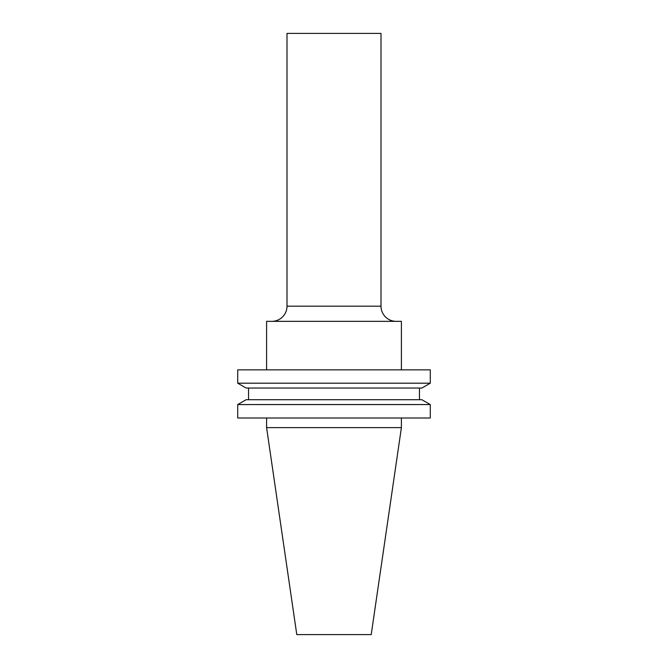 <?xml version="1.0" encoding="UTF-8"?>
<svg xmlns="http://www.w3.org/2000/svg" width="668" height="668" viewBox="0 0 668 668"><rect width="100%" height="100%" fill="white"/><g stroke="black" fill="none" stroke-linecap="round" stroke-linejoin="round"><path stroke-width="1" d="M396.166 321.341A15.164 15.164 0 0 1 381.002 306.178L286.998 306.178A15.164 15.164 0 0 1 271.834 321.341M381.002 306.178L381.002 33.4L286.998 33.4L286.998 306.178M266.599 418.001L266.599 427.629L401.401 427.629L401.401 418.001M430.284 404.566L237.716 404.566L237.716 418.001L430.284 418.001L430.284 404.566L421.884 399.714L246.116 399.714L237.716 404.566M248.546 388.041L248.546 399.714M419.454 388.041L419.454 399.714M421.884 388.041L246.116 388.041L237.716 383.19L430.284 383.19L421.884 388.041M430.284 383.19L430.284 369.863L237.716 369.863L237.716 383.19M401.401 369.863L401.401 321.341L266.599 321.341L266.599 369.863M401.401 427.629L371.216 634.6L296.784 634.6L266.599 427.629"/></g></svg>
